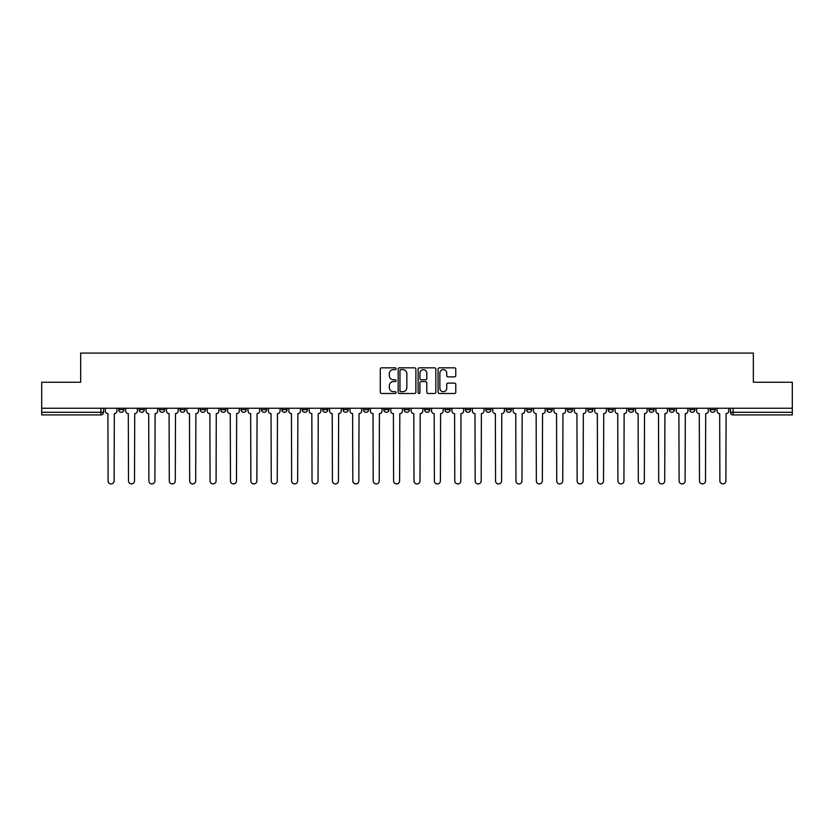 <?xml version="1.0" encoding="UTF-8"?>
<svg xmlns="http://www.w3.org/2000/svg" width="834" height="834" viewBox="0 0 834 834"><rect width="100%" height="100%" fill="white"/><g stroke="black" fill="none" stroke-linecap="round" stroke-linejoin="round"><path stroke-width="1.25" d="M396.087 368.722A0.897 0.897 0 0 0 395.191 367.825L381.555 367.825A1.282 1.282 0 0 0 380.273 369.108L380.273 392.209A1.282 1.282 0 0 0 381.555 393.492L395.191 393.492A0.897 0.897 0 0 0 396.087 392.595A0.897 0.897 0 0 0 395.191 391.699L393.419 391.699A4.107 4.107 0 0 1 389.322 387.591L389.322 385.662A4.107 4.107 0 0 1 393.419 381.555L395.191 381.555A0.897 0.897 0 0 0 396.087 380.658A0.897 0.897 0 0 0 395.191 379.762L393.419 379.762A4.107 4.107 0 0 1 389.322 375.654L389.322 373.726A4.107 4.107 0 0 1 393.419 369.629L395.191 369.629A0.897 0.897 0 0 0 396.087 368.722M669.295 408.243L669.295 409.682L674.518 409.682A2.617 2.617 0 0 1 671.902 412.298A2.617 2.617 0 0 1 669.295 409.682L669.295 408.243M648.904 408.243L648.904 409.682L654.127 409.682A2.617 2.617 0 0 1 651.51 412.298A2.617 2.617 0 0 1 648.904 409.682L648.904 408.243M526.546 408.243L526.546 409.682L531.769 409.682A2.617 2.617 0 0 1 529.163 412.298A2.617 2.617 0 0 1 526.546 409.682L526.546 408.243M506.155 408.243L506.155 409.682L511.378 409.682A2.617 2.617 0 0 1 508.771 412.298A2.617 2.617 0 0 1 506.155 409.682L506.155 408.243M485.763 408.243L485.763 409.682L490.986 409.682A2.617 2.617 0 0 1 488.37 412.298A2.617 2.617 0 0 1 485.763 409.682L485.763 408.243M444.97 408.243L444.97 409.682L450.204 409.682A2.617 2.617 0 0 1 447.587 412.298A2.617 2.617 0 0 1 444.97 409.682L444.97 408.243M404.188 409.682L404.188 408.243L404.188 409.682A2.617 2.617 0 0 0 406.804 412.298A2.617 2.617 0 0 1 404.188 409.682L409.421 409.682A2.617 2.617 0 0 1 406.804 412.298A2.617 2.617 0 0 0 409.421 409.682L409.421 408.243L409.421 409.682M383.796 409.682L383.796 408.243L383.796 409.682A2.617 2.617 0 0 0 386.413 412.298A2.617 2.617 0 0 1 383.796 409.682L389.03 409.682A2.617 2.617 0 0 1 386.413 412.298M363.405 409.682L363.405 408.243L363.405 409.682A2.617 2.617 0 0 0 366.022 412.298A2.617 2.617 0 0 1 363.405 409.682L368.638 409.682A2.617 2.617 0 0 1 366.022 412.298A2.617 2.617 0 0 0 368.638 409.682L368.638 408.243L368.638 409.682M343.014 408.243L343.014 409.682L348.237 409.682A2.617 2.617 0 0 1 345.63 412.298A2.617 2.617 0 0 1 343.014 409.682L343.014 408.243M322.622 408.243L322.622 409.682L327.845 409.682A2.617 2.617 0 0 1 325.229 412.298A2.617 2.617 0 0 1 322.622 409.682L322.622 408.243M302.231 408.243L302.231 409.682L307.454 409.682A2.617 2.617 0 0 1 304.837 412.298A2.617 2.617 0 0 1 302.231 409.682L302.231 408.243M281.829 409.682L281.829 408.243L281.829 409.682A2.617 2.617 0 0 0 284.446 412.298A2.617 2.617 0 0 1 281.829 409.682L287.063 409.682A2.617 2.617 0 0 1 284.446 412.298M241.047 409.682L241.047 408.243L241.047 409.682A2.617 2.617 0 0 0 243.664 412.298A2.617 2.617 0 0 1 241.047 409.682L246.28 409.682A2.617 2.617 0 0 1 243.664 412.298A2.617 2.617 0 0 0 246.28 409.682L246.28 408.243L246.28 409.682M220.656 409.682L220.656 408.243L220.656 409.682A2.617 2.617 0 0 0 223.272 412.298A2.617 2.617 0 0 1 220.656 409.682L225.889 409.682A2.617 2.617 0 0 1 223.272 412.298A2.617 2.617 0 0 0 225.889 409.682L225.889 408.243L225.889 409.682M200.264 409.682L200.264 408.243L200.264 409.682A2.617 2.617 0 0 0 202.881 412.298A2.617 2.617 0 0 1 200.264 409.682L205.498 409.682A2.617 2.617 0 0 1 202.881 412.298A2.617 2.617 0 0 0 205.498 409.682L205.498 408.243L205.498 409.682M179.873 409.682L179.873 408.243L179.873 409.682A2.617 2.617 0 0 0 182.49 412.298A2.617 2.617 0 0 1 179.873 409.682L185.096 409.682A2.617 2.617 0 0 1 182.49 412.298M159.482 409.682L159.482 408.243L159.482 409.682A2.617 2.617 0 0 0 162.098 412.298A2.617 2.617 0 0 1 159.482 409.682L164.705 409.682A2.617 2.617 0 0 1 162.098 412.298A2.617 2.617 0 0 0 164.705 409.682L164.705 408.243L164.705 409.682M139.09 409.682L139.09 408.243L139.09 409.682A2.617 2.617 0 0 0 141.697 412.298A2.617 2.617 0 0 1 139.09 409.682L144.313 409.682A2.617 2.617 0 0 1 141.697 412.298A2.617 2.617 0 0 0 144.313 409.682L144.313 408.243L144.313 409.682M454.499 376.874A1.282 1.282 0 0 0 455.781 375.592L455.781 369.108A1.282 1.282 0 0 0 454.499 367.825L439.362 367.825A1.282 1.282 0 0 0 438.079 369.108L438.079 392.209A1.282 1.282 0 0 0 439.362 393.492L454.499 393.492A1.282 1.282 0 0 0 455.781 392.209L455.781 384.38A1.282 1.282 0 0 0 454.499 383.098L448.014 383.098A1.282 1.282 0 0 0 446.732 384.38L446.732 388.258A3.43 3.43 0 0 1 443.302 391.699A3.43 3.43 0 0 1 439.872 388.258L439.872 373.059A3.43 3.43 0 0 1 443.302 369.629A3.43 3.43 0 0 1 446.732 373.059L446.732 375.592A1.282 1.282 0 0 0 448.014 376.874L454.499 376.874M41.7 408.243L41.7 382.233L80.658 382.233L80.658 353.074L753.342 353.074L753.342 382.233L792.3 382.233L792.3 408.243L41.7 408.243L41.7 412.298L103.531 412.298L103.531 408.243M415.874 369.108A1.282 1.282 0 0 0 414.592 367.825L399.455 367.825A1.282 1.282 0 0 0 398.172 369.108L398.172 392.209A1.282 1.282 0 0 0 399.455 393.492L414.592 393.492A1.282 1.282 0 0 0 415.874 392.209L415.874 369.108M419.408 367.825L434.545 367.825A1.282 1.282 0 0 1 435.828 369.108L435.828 392.209A1.282 1.282 0 0 1 434.545 393.492L428.071 393.492A1.282 1.282 0 0 1 426.779 392.209L426.779 382.837A1.282 1.282 0 0 0 425.496 381.555L421.201 381.555A1.282 1.282 0 0 0 419.919 382.837L419.919 392.595A0.897 0.897 0 0 1 419.022 393.492A0.897 0.897 0 0 1 418.126 392.595L418.126 369.108A1.282 1.282 0 0 1 419.408 367.825M730.469 408.243L730.469 412.298L792.3 412.298L792.3 414.905L733.086 414.905A2.617 2.617 0 0 1 730.469 412.298M792.3 408.243L792.3 412.298M103.531 412.298A2.617 2.617 0 0 1 100.914 414.905L41.7 414.905L41.7 412.298M715.301 408.243L715.301 409.682A2.617 2.617 0 0 1 712.695 412.298A2.617 2.617 0 0 1 710.078 409.682L715.301 409.682M710.078 408.243L710.078 409.682M694.91 408.243L694.91 409.682A2.617 2.617 0 0 1 692.303 412.298A2.617 2.617 0 0 1 689.687 409.682L694.91 409.682M689.687 408.243L689.687 409.682M674.518 408.243L674.518 409.682M654.127 408.243L654.127 409.682L654.127 408.243M633.736 408.243L633.736 409.682A2.617 2.617 0 0 1 631.119 412.298A2.617 2.617 0 0 1 628.502 409.682L633.736 409.682M628.502 408.243L628.502 409.682M613.344 408.243L613.344 409.682A2.617 2.617 0 0 1 610.728 412.298A2.617 2.617 0 0 1 608.111 409.682L613.344 409.682M608.111 408.243L608.111 409.682M592.953 408.243L592.953 409.682A2.617 2.617 0 0 1 590.336 412.298A2.617 2.617 0 0 1 587.72 409.682L592.953 409.682M587.72 408.243L587.72 409.682M572.562 408.243L572.562 409.682A2.617 2.617 0 0 1 569.945 412.298A2.617 2.617 0 0 1 567.329 409.682L572.562 409.682M567.329 408.243L567.329 409.682M552.171 408.243L552.171 409.682A2.617 2.617 0 0 1 549.554 412.298A2.617 2.617 0 0 1 546.937 409.682L552.171 409.682M546.937 408.243L546.937 409.682M531.769 408.243L531.769 409.682A2.617 2.617 0 0 1 529.163 412.298M511.378 408.243L511.378 409.682M490.986 409.682L490.986 408.243L490.986 409.682A2.617 2.617 0 0 1 488.37 412.298M470.595 408.243L470.595 409.682A2.617 2.617 0 0 1 467.978 412.298A2.617 2.617 0 0 1 465.362 409.682A2.617 2.617 0 0 0 467.978 412.298A2.617 2.617 0 0 0 470.595 409.682L465.362 409.682L465.362 408.243M450.204 409.682L450.204 408.243L450.204 409.682A2.617 2.617 0 0 1 447.587 412.298M429.812 408.243L429.812 409.682A2.617 2.617 0 0 1 427.196 412.298A2.617 2.617 0 0 1 424.579 409.682A2.617 2.617 0 0 0 427.196 412.298M424.579 408.243L424.579 409.682L429.812 409.682M389.03 408.243L389.03 409.682L389.03 408.243M348.237 409.682L348.237 408.243L348.237 409.682A2.617 2.617 0 0 1 345.63 412.298M327.845 409.682L327.845 408.243L327.845 409.682A2.617 2.617 0 0 1 325.229 412.298M307.454 409.682L307.454 408.243L307.454 409.682A2.617 2.617 0 0 1 304.837 412.298M287.063 408.243L287.063 409.682L287.063 408.243M266.671 409.682L266.671 408.243L266.671 409.682A2.617 2.617 0 0 1 264.055 412.298A2.617 2.617 0 0 1 261.438 409.682L266.671 409.682A2.617 2.617 0 0 1 264.055 412.298M261.438 408.243L261.438 409.682M185.096 408.243L185.096 409.682L185.096 408.243M123.922 408.243L123.922 409.682A2.617 2.617 0 0 1 121.305 412.298A2.617 2.617 0 0 1 118.699 409.682A2.617 2.617 0 0 0 121.305 412.298A2.617 2.617 0 0 0 123.922 409.682L123.922 408.243M118.699 408.243L118.699 409.682L123.922 409.682M400.862 369.629A0.897 0.897 0 0 0 399.966 370.525L399.966 390.792A0.897 0.897 0 0 0 400.862 391.699L402.728 391.699A4.107 4.107 0 0 0 406.836 387.591L406.836 373.726A4.107 4.107 0 0 0 402.728 369.629L400.862 369.629M426.779 373.121A3.43 3.43 0 0 0 423.349 369.691A3.43 3.43 0 0 0 419.919 373.121L419.919 378.48A1.282 1.282 0 0 0 421.201 379.762L425.496 379.762A1.282 1.282 0 0 0 426.779 378.48L426.779 373.121M105.293 410.985L105.293 408.243L105.293 410.985A2.617 2.617 48.4 0 0 107.909 413.601L108.107 480.926A3.002 3.002 48.4 0 0 111.11 483.928A3.002 3.002 48.4 0 0 114.122 480.926L114.321 413.601A2.617 2.617 48.4 0 0 116.927 410.985L116.927 408.243M107.909 413.601L108.107 480.926M114.122 480.926L114.321 413.601M125.684 410.985L125.684 408.243L125.684 410.985A2.617 2.617 48.4 0 0 128.3 413.601L128.499 480.926A3.002 3.002 48.4 0 0 131.501 483.928A3.002 3.002 48.4 0 0 134.514 480.926L134.712 413.601A2.617 2.617 48.4 0 0 137.318 410.985L137.318 408.243M146.086 410.985L146.086 408.243L146.086 410.985A2.617 2.617 48.4 0 0 148.692 413.601L148.89 480.926A3.002 3.002 48.4 0 0 151.903 483.928A3.002 3.002 48.4 0 0 154.905 480.926L155.103 413.601A2.617 2.617 48.4 0 0 157.72 410.985L157.72 408.243M128.3 413.601L128.499 480.926M134.514 480.926L134.712 413.601M148.692 413.601L148.89 480.926M154.905 480.926L155.103 413.601M166.477 410.985L166.477 408.243L166.477 410.985A2.617 2.617 48.4 0 0 169.083 413.601L169.281 480.926A3.002 3.002 48.4 0 0 172.294 483.928A3.002 3.002 48.4 0 0 175.296 480.926L175.494 413.601A2.617 2.617 48.4 0 0 178.111 410.985L178.111 408.243M186.868 410.985L186.868 408.243L186.868 410.985A2.617 2.617 48.4 0 0 189.485 413.601L189.672 480.926A3.002 3.002 48.4 0 0 192.685 483.928A3.002 3.002 48.4 0 0 195.688 480.926L195.886 413.601A2.617 2.617 48.4 0 0 198.502 410.985L198.502 408.243M207.259 410.985L207.259 408.243L207.259 410.985A2.617 2.617 48.4 0 0 209.876 413.601L210.064 480.926A3.002 3.002 48.4 0 0 213.077 483.928A3.002 3.002 48.4 0 0 216.079 480.926L216.277 413.601A2.617 2.617 48.4 0 0 218.894 410.985L218.894 408.243M169.083 413.601L169.281 480.926M175.296 480.926L175.494 413.601M189.485 413.601L189.672 480.926M195.688 480.926L195.886 413.601M209.876 413.601L210.064 480.926M216.079 480.926L216.277 413.601M227.651 410.985L227.651 408.243L227.651 410.985A2.617 2.617 48.4 0 0 230.267 413.601L230.465 480.926A3.002 3.002 48.4 0 0 233.468 483.928A3.002 3.002 48.4 0 0 236.47 480.926L236.668 413.601A2.617 2.617 48.4 0 0 239.285 410.985L239.285 408.243M230.267 413.601L230.465 480.926M236.47 480.926L236.668 413.601M248.042 410.985L248.042 408.243L248.042 410.985A2.617 2.617 48.4 0 0 250.659 413.601L250.857 480.926A3.002 3.002 48.4 0 0 253.859 483.928A3.002 3.002 48.4 0 0 256.862 480.926L257.06 413.601A2.617 2.617 48.4 0 0 259.676 410.985L259.676 408.243M250.659 413.601L250.857 480.926M256.862 480.926L257.06 413.601M268.433 410.985L268.433 408.243L268.433 410.985A2.617 2.617 48.4 0 0 271.05 413.601L271.248 480.926A3.002 3.002 48.4 0 0 274.25 483.928A3.002 3.002 48.4 0 0 277.263 480.926L277.451 413.601A2.617 2.617 48.4 0 0 280.068 410.985L280.068 408.243M271.05 413.601L271.248 480.926M277.263 480.926L277.451 413.601M288.825 410.985L288.825 408.243L288.825 410.985A2.617 2.617 48.4 0 0 291.441 413.601L291.639 480.926A3.002 3.002 48.4 0 0 294.642 483.928A3.002 3.002 48.4 0 0 297.655 480.926L297.853 413.601A2.617 2.617 48.4 0 0 300.459 410.985L300.459 408.243M291.441 413.601L291.639 480.926M297.655 480.926L297.853 413.601M309.216 410.985L309.216 408.243L309.216 410.985A2.617 2.617 48.4 0 0 311.833 413.601L312.031 480.926A3.002 3.002 48.4 0 0 315.033 483.928A3.002 3.002 48.4 0 0 318.046 480.926L318.244 413.601A2.617 2.617 48.4 0 0 320.85 410.985L320.85 408.243M311.833 413.601L312.031 480.926M318.046 480.926L318.244 413.601M329.618 410.985L329.618 408.243L329.618 410.985A2.617 2.617 48.4 0 0 332.224 413.601L332.422 480.926A3.002 3.002 48.4 0 0 335.435 483.928A3.002 3.002 48.4 0 0 338.437 480.926L338.635 413.601A2.617 2.617 48.4 0 0 341.252 410.985L341.252 408.243M332.224 413.601L332.422 480.926M338.437 480.926L338.635 413.601M350.009 410.985L350.009 408.243L350.009 410.985A2.617 2.617 48.4 0 0 352.615 413.601L352.813 480.926A3.002 3.002 48.4 0 0 355.826 483.928A3.002 3.002 48.4 0 0 358.828 480.926L359.027 413.601A2.617 2.617 48.4 0 0 361.643 410.985L361.643 408.243M352.615 413.601L352.813 480.926M358.828 480.926L359.027 413.601M370.4 410.985L370.4 408.243L370.4 410.985A2.617 2.617 48.4 0 0 373.017 413.601L373.205 480.926A3.002 3.002 48.4 0 0 376.217 483.928A3.002 3.002 48.4 0 0 379.22 480.926L379.418 413.601A2.617 2.617 48.4 0 0 382.035 410.985L382.035 408.243M373.017 413.601L373.205 480.926M379.22 480.926L379.418 413.601M390.792 410.985L390.792 408.243L390.792 410.985A2.617 2.617 48.4 0 0 393.408 413.601L393.596 480.926A3.002 3.002 48.4 0 0 396.609 483.928A3.002 3.002 48.4 0 0 399.611 480.926L399.809 413.601A2.617 2.617 48.4 0 0 402.426 410.985L402.426 408.243M393.408 413.601L393.596 480.926M399.611 480.926L399.809 413.601M411.183 410.985L411.183 408.243L411.183 410.985A2.617 2.617 48.4 0 0 413.8 413.601L413.998 480.926A3.002 3.002 48.4 0 0 417 483.928A3.002 3.002 48.4 0 0 420.002 480.926L420.2 413.601A2.617 2.617 48.4 0 0 422.817 410.985L422.817 408.243M413.8 413.601L413.998 480.926M420.002 480.926L420.2 413.601M431.574 410.985L431.574 408.243L431.574 410.985A2.617 2.617 48.4 0 0 434.191 413.601L434.389 480.926A3.002 3.002 48.4 0 0 437.391 483.928A3.002 3.002 48.4 0 0 440.404 480.926L440.592 413.601A2.617 2.617 48.4 0 0 443.208 410.985L443.208 408.243M434.191 413.601L434.389 480.926M440.404 480.926L440.592 413.601M451.965 410.985L451.965 408.243L451.965 410.985A2.617 2.617 48.4 0 0 454.582 413.601L454.78 480.926A3.002 3.002 48.4 0 0 457.783 483.928A3.002 3.002 48.4 0 0 460.795 480.926L460.983 413.601A2.617 2.617 48.4 0 0 463.6 410.985L463.6 408.243M454.582 413.601L454.78 480.926M460.795 480.926L460.983 413.601M472.357 410.985L472.357 408.243L472.357 410.985A2.617 2.617 48.4 0 0 474.973 413.601L475.171 480.926A3.002 3.002 48.4 0 0 478.174 483.928A3.002 3.002 48.4 0 0 481.187 480.926L481.385 413.601A2.617 2.617 48.4 0 0 483.991 410.985L483.991 408.243M474.973 413.601L475.171 480.926M481.187 480.926L481.385 413.601M492.748 410.985L492.748 408.243L492.748 410.985A2.617 2.617 48.4 0 0 495.365 413.601L495.563 480.926A3.002 3.002 48.4 0 0 498.565 483.928A3.002 3.002 48.4 0 0 501.578 480.926L501.776 413.601A2.617 2.617 48.4 0 0 504.382 410.985L504.382 408.243M495.365 413.601L495.563 480.926M501.578 480.926L501.776 413.601M513.15 410.985L513.15 408.243L513.15 410.985A2.617 2.617 48.4 0 0 515.756 413.601L515.954 480.926A3.002 3.002 48.4 0 0 518.967 483.928A3.002 3.002 48.4 0 0 521.969 480.926L522.167 413.601A2.617 2.617 48.4 0 0 524.784 410.985L524.784 408.243M515.756 413.601L515.954 480.926M521.969 480.926L522.167 413.601M533.541 410.985L533.541 408.243L533.541 410.985A2.617 2.617 48.4 0 0 536.147 413.601L536.345 480.926A3.002 3.002 48.4 0 0 539.358 483.928A3.002 3.002 48.4 0 0 542.361 480.926L542.559 413.601A2.617 2.617 48.4 0 0 545.175 410.985L545.175 408.243M536.147 413.601L536.345 480.926M542.361 480.926L542.559 413.601M553.932 410.985L553.932 408.243L553.932 410.985A2.617 2.617 48.4 0 0 556.549 413.601L556.737 480.926A3.002 3.002 48.4 0 0 559.75 483.928A3.002 3.002 48.4 0 0 562.752 480.926L562.95 413.601A2.617 2.617 48.4 0 0 565.567 410.985L565.567 408.243M556.549 413.601L556.737 480.926M562.752 480.926L562.95 413.601M574.324 410.985L574.324 408.243L574.324 410.985A2.617 2.617 48.4 0 0 576.94 413.601L577.138 480.926A3.002 3.002 48.4 0 0 580.141 483.928A3.002 3.002 48.4 0 0 583.143 480.926L583.341 413.601A2.617 2.617 48.4 0 0 585.958 410.985L585.958 408.243M576.94 413.601L577.138 480.926M583.143 480.926L583.341 413.601M594.715 410.985L594.715 408.243L594.715 410.985A2.617 2.617 48.4 0 0 597.332 413.601L597.53 480.926A3.002 3.002 48.4 0 0 600.532 483.928A3.002 3.002 48.4 0 0 603.535 480.926L603.733 413.601A2.617 2.617 48.4 0 0 606.349 410.985L606.349 408.243M597.332 413.601L597.53 480.926M603.535 480.926L603.733 413.601M615.106 410.985L615.106 408.243L615.106 410.985A2.617 2.617 48.4 0 0 617.723 413.601L617.921 480.926A3.002 3.002 48.4 0 0 620.923 483.928A3.002 3.002 48.4 0 0 623.936 480.926L624.124 413.601A2.617 2.617 48.4 0 0 626.741 410.985L626.741 408.243M617.723 413.601L617.921 480.926M623.936 480.926L624.124 413.601M635.498 410.985L635.498 408.243L635.498 410.985A2.617 2.617 48.4 0 0 638.114 413.601L638.312 480.926A3.002 3.002 48.4 0 0 641.315 483.928A3.002 3.002 48.4 0 0 644.328 480.926L644.515 413.601A2.617 2.617 48.4 0 0 647.132 410.985L647.132 408.243M638.114 413.601L638.312 480.926M644.328 480.926L644.515 413.601M655.889 410.985L655.889 408.243L655.889 410.985A2.617 2.617 48.4 0 0 658.506 413.601L658.704 480.926A3.002 3.002 48.4 0 0 661.706 483.928A3.002 3.002 48.4 0 0 664.719 480.926L664.917 413.601A2.617 2.617 48.4 0 0 667.523 410.985L667.523 408.243M658.506 413.601L658.704 480.926M664.719 480.926L664.917 413.601M676.28 410.985L676.28 408.243L676.28 410.985A2.617 2.617 48.4 0 0 678.897 413.601L679.095 480.926A3.002 3.002 48.4 0 0 682.097 483.928A3.002 3.002 48.4 0 0 685.11 480.926L685.308 413.601A2.617 2.617 48.4 0 0 687.914 410.985L687.914 408.243M678.897 413.601L679.095 480.926M685.11 480.926L685.308 413.601M696.682 410.985L696.682 408.243L696.682 410.985A2.617 2.617 48.4 0 0 699.288 413.601L699.486 480.926A3.002 3.002 48.4 0 0 702.499 483.928A3.002 3.002 48.4 0 0 705.501 480.926L705.7 413.601A2.617 2.617 48.4 0 0 708.316 410.985L708.316 408.243M699.288 413.601L699.486 480.926M705.501 480.926L705.7 413.601M717.073 410.985L717.073 408.243L717.073 410.985A2.617 2.617 48.4 0 0 719.679 413.601L719.878 480.926A3.002 3.002 48.4 0 0 722.89 483.928A3.002 3.002 48.4 0 0 725.893 480.926L726.091 413.601A2.617 2.617 48.4 0 0 728.707 410.985L728.707 408.243M719.679 413.601L719.878 480.926M725.893 480.926L726.091 413.601M100.914 408.243L100.914 414.905M733.086 408.243L733.086 414.905"/></g></svg>
